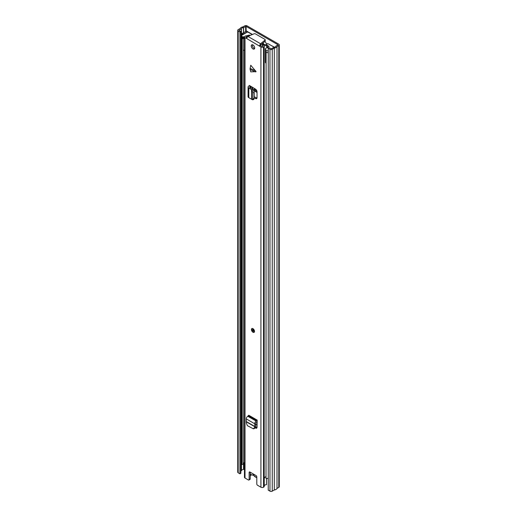 <?xml version="1.0" encoding="UTF-8"?>
<svg xmlns="http://www.w3.org/2000/svg" width="517" height="517" viewBox="0 0 517 517"><rect width="100%" height="100%" fill="white"/><g stroke="black" fill="none" stroke-linecap="round" stroke-linejoin="round"><path stroke-width="0.78" d="M239.927 31.944L240.844 31.414L240.844 473.275L239.927 473.805L239.927 31.944L238.201 30.949A1.622 0.937 180 0 1 237.73 30.283A1.622 0.937 180 0 1 238.201 29.624L240.256 28.435A3.677 2.126 180 0 1 242.951 26.884L244.741 25.85A1.622 0.937 180 0 1 247.036 25.85L278.799 44.184A1.622 0.937 180 0 1 279.27 44.85A1.622 0.937 180 0 1 278.799 45.515L277.009 46.549A3.677 2.126 180 0 1 274.314 48.1L272.259 49.283A1.622 0.937 180 0 1 269.964 49.283L268.245 48.294L269.163 47.764L271.341 48.753L273.752 47.402A2.378 1.377 180 0 0 275.794 46.22L277.881 44.985M274.592 47.241L271.179 45.49M252.47 34.471L246.615 31.085L242.182 33.443L242.816 34.096L243.552 33.857A1.512 0.872 0 0 0 243.772 33.773L245.433 32.998A1.512 0.872 0 0 0 245.549 32.939L245.549 33.114M240.844 31.414L239.028 30.283L241.471 28.765A2.378 1.377 180 0 1 243.507 27.582L246.118 26.38L277.881 44.721M247.675 31.699A1.512 0.872 0 0 1 247.533 31.796L245.549 32.939M239.927 473.805L238.201 472.816A1.622 0.937 180 0 1 237.73 472.15L237.73 30.283M240.844 471.026L241.471 470.625A2.378 1.377 180 0 1 243.507 469.449L244.47 468.932M279.27 44.85L279.27 486.717A1.622 0.937 180 0 1 278.799 487.376L277.009 488.41A3.677 2.126 180 0 1 274.314 489.967L272.259 491.15A1.622 0.937 180 0 1 269.964 491.15L268.245 490.155L268.245 48.294M274.314 489.967L274.314 48.1M277.009 488.41L277.009 46.549M242.816 34.691L242.816 34.096M242.182 35.059L242.182 33.443M256.794 477.152A3.464 1.997 60 0 1 253.188 473.921M257.13 424.806L255.883 424.082M254.228 88.336L254.228 89.964A1.079 0.627 -120 0 0 254.997 91.289L257.02 92.459M255.146 88.905L255.146 89.435A1.079 0.627 -120 0 0 255.915 90.759L256.988 91.38M243.229 38.827L243.229 464.272L241.982 464.486L241.982 38.529A3.677 2.126 180 0 1 241.853 38.168M241.982 464.486A3.677 2.126 180 0 1 241.827 463.872L241.827 38.129M243.229 463.471A2.378 1.377 180 0 1 244.47 462.631M268.245 478.348A3.677 2.126 180 0 1 266.016 478.361L266.087 52.269M266.649 52.482A3.677 2.126 180 0 1 266.016 52.404M243.746 36.81L243.746 38.575L242.292 38.529A2.165 1.247 180 0 1 241.659 37.651L241.659 35.88A2.165 1.247 0 0 0 242.292 36.765L243.746 36.81A1.842 1.06 0 0 0 244.47 37.062M244.47 50.498A1.842 1.06 180 0 1 243.746 50.239A1.842 1.06 180 0 1 243.229 49.651M266.016 63.093A1.842 1.06 180 0 1 265.938 63.055A1.842 1.06 180 0 1 265.402 62.305L265.402 48.869A1.842 1.06 0 0 0 265.938 49.619L265.473 50.02L266.016 50.459A2.165 1.247 0 0 0 268.245 50.763M263.366 45.296L261.55 44.171M273.984 47.377L273.984 47.37A1.079 0.627 0 0 0 273.984 47.37A1.079 0.627 0 0 0 273.667 46.924L268.413 43.893A1.079 0.627 0 0 0 267.457 43.719L266.591 43.809M241.659 35.88A2.165 1.247 0 0 1 242.292 34.994L246.88 32.345A1.079 0.627 0 0 1 248.412 32.345L252.251 34.561M266.927 45.49L267.418 45.438L267.418 47.816M267.418 45.438L269.06 46.388L267.496 47.816A1.842 1.06 0 0 0 265.402 48.869M249.504 35.098L250.099 35.44M263.702 45.063L263.411 44.895A13.261 7.658 60 0 0 262.377 43.499M264.891 41.45A14.612 8.434 -120 0 1 267.011 44.494L266.404 44.843M262.998 42.995A14.612 8.434 60 0 1 264.271 44.772M268.245 52.527A2.165 1.247 180 0 1 266.016 52.23L265.473 51.784L265.473 50.02M250.054 68.955L250.745 65.245L256.102 71.65L250.745 71.869L250.054 68.955M252.968 328.683A2.165 1.247 -120 0 0 251.882 328.573A2.165 1.247 -120 0 0 251.553 330.311A2.165 1.247 -120 0 0 252.968 332.218A2.165 1.247 -120 0 0 254.047 332.321A2.165 1.247 -120 0 0 254.383 330.589A2.165 1.247 -120 0 0 252.968 328.683M252.968 44.96A2.436 1.409 -120 0 0 251.747 44.837A2.436 1.409 -120 0 0 251.378 46.789A2.436 1.409 -120 0 0 252.968 48.934A2.436 1.409 -120 0 0 254.183 49.057A2.436 1.409 -120 0 0 254.558 47.105A2.436 1.409 -120 0 0 252.968 44.96M254.597 48.533A2.436 1.409 60 0 1 254.041 48.32A2.436 1.409 60 0 1 252.406 44.746M255.32 427.96L255.514 428.07A2.165 1.247 60 0 0 256.594 428.173A2.165 1.247 60 0 0 257.046 427.255L257.175 420.101L256.186 421.116A2.055 1.189 -60 0 0 254.732 423.778L254.823 424.864L255.896 424.244L255.825 426.654L254.241 428.677L253.272 428.774L254.577 427.572L254.823 424.864M254.241 97.875L255.553 98.573A2.165 1.247 60 0 0 256.574 98.644A2.165 1.247 60 0 0 257.02 97.655L257.02 91.774A2.165 1.247 60 0 0 255.553 89.157L249.291 85.389L249.291 85.835L249.291 85.389M246.544 38.329L245.006 37.76A1.842 1.06 180 0 1 244.47 37.004A1.842 1.06 180 0 1 245.006 36.255L245.2 36.145A1.732 1.002 180 0 1 246.073 35.873A2.411 1.389 0 0 0 246.913 35.667L249.485 35.066L249.504 35.679M248.916 480.028A1.079 0.627 -120 0 0 249.142 479.53L250.209 478.916A1.079 0.627 60 0 1 249.989 479.408L248.916 480.028A1.079 0.627 -120 0 1 248.373 479.976L245.006 478.031A1.842 1.06 180 0 1 244.47 477.281L244.47 37.004M249.142 479.53L249.142 472.467A1.079 0.627 60 0 1 249.362 471.969A1.079 0.627 60 0 1 249.905 472.021L256.025 475.556A1.079 0.627 60 0 1 256.794 476.881L256.794 483.951A1.079 0.627 -120 0 0 257.556 485.276L260.923 487.221L260.923 46.95L246.538 38.465L247.811 36.371L254.06 33.818A1.079 0.627 180 0 1 255.45 33.889L264.872 39.331A1.079 0.627 180 0 1 265.189 39.77A1.079 0.627 180 0 1 264.988 40.132L260.568 43.738L259.398 45.89L260.471 45.27L260.736 45.599L259.663 46.22M255.728 426.952L256.587 427.449A2.165 1.247 -120 0 0 256.988 427.624M250.209 478.916L250.209 472.195M246.777 37.541L245.982 37.004L246.383 36.726A3.923 2.268 0 0 0 249.11 35.499L246.913 35.667M266.869 47.829L266.869 47.008C266.526 45.612 265.757 45.225 264.549 45.845L264.84 44.578A3.923 2.268 0 0 0 262.714 46.155L261.996 46.33L260.736 45.599M254.241 96.685L256.626 97.952A2.165 1.247 -120 0 0 256.968 98.094M249.472 35.977C249.627 34.962 249.511 34.801 249.11 35.499M267.069 47.816L267.069 46.142L266.869 47.008M264.84 44.578C266.158 44.417 266.901 44.934 267.069 46.142M264.549 45.845A2.411 1.389 0 0 0 264.193 46.336A1.732 1.002 180 0 1 263.722 46.834L263.528 46.95A1.842 1.06 180 0 1 260.923 46.95M266.016 476.7L264.349 477.488L264.213 478.315A1.732 1.002 180 0 1 264.232 478.451A1.732 1.002 180 0 1 264.232 478.471A1.732 1.002 180 0 1 264.193 478.652L264.349 477.488M264.213 486.264A1.732 1.002 180 0 1 264.232 486.4A1.732 1.002 180 0 1 264.193 486.607A1.732 1.002 180 0 1 263.722 487.111L263.528 487.221A1.842 1.06 180 0 1 260.923 487.221M266.488 478.425L266.488 484.688A2.411 1.389 0 0 0 264.232 485.831M250.829 474.496L250.829 475.207A3.923 2.268 180 0 1 250.209 476.047M265.189 39.77L265.189 41.011A1.079 0.627 180 0 1 264.988 41.366L260.568 44.973L260.568 43.738L247.811 36.371M266.016 476.777A2.411 1.389 0 0 0 265.014 477.081L264.232 478.471M253.925 99.445L252.516 99.787L248.813 97.655A2.055 1.189 180 0 1 248.082 96.744L248.082 87.024A2.055 1.189 180 0 1 248.683 86.184L249.291 85.835M252.057 99.49L252.832 98.837L252.832 92.866L252.057 89.984L248.813 87.935A2.055 1.189 180 0 1 248.082 87.024M249.885 88.452L250.958 87.832L253.459 89.674L254.241 92.556L252.832 92.866M250.693 86.203A2.055 1.189 180 0 1 250.364 86.449L249.595 87.024L250.958 87.832L250.965 86.358M252.832 98.837L254.241 98.495L254.241 92.556M254.241 98.495L253.459 99.141M253.272 428.774L247.3 425.607L246.344 422.822L246.318 418.919A2.055 1.189 -60 0 1 247.766 416.256L248.755 415.241L257.175 420.101M257.175 421.723A2.055 1.189 -60 0 1 256.794 422.001L255.805 423.055L255.896 424.244M246.118 31.55L246.118 26.38M243.772 33.773L243.772 34.141M247.533 31.796L247.533 32.164M241.407 470.696L241.407 28.836M241.471 470.625L241.471 28.765M243.507 469.449L243.507 463.122M243.507 32.933L243.507 27.582M243.636 469.41L243.636 463.019M243.636 32.875L243.636 27.55M245.659 31.815L245.659 26.38M269.964 491.15L269.964 49.283M272.259 491.15L272.259 49.283M278.799 487.376L278.799 45.515M238.201 472.816L238.201 30.949M243.552 33.857L243.552 34.264M253.388 475.233L253.821 475.472A1.079 0.627 -120 0 0 253.349 475.013A1.079 0.627 -120 0 0 252.878 474.929A0.543 0.439 72.3 0 0 253.395 475.233L251.398 474.89L250.209 473.915M250.209 473.753A3.677 2.126 -120 0 0 251.281 474.638A3.677 2.126 -120 0 0 252.878 474.929M253.821 475.472A3.677 2.126 -120 0 0 256.794 477.365M252.697 88.756L252.697 87.379M255.915 90.759L254.997 91.289M255.146 89.435L254.228 89.964M242.673 38.749L242.673 36.985M242.292 36.765L242.292 38.529M265.635 50.239L265.635 52.01M266.016 52.23L266.016 50.459M243.436 36.985L243.436 38.749M262.856 45.018L262.138 46.375L262.836 45.121M263.198 45.438L262.849 45.237L262.235 46.388M250.118 68.386L255.637 70.848M245.006 478.031L245.006 37.76M246.383 37.314L246.383 36.726M246.273 37.25L246.273 36.759M264.193 477.766L264.193 46.336M263.722 487.111L263.722 46.834M263.528 487.221L263.528 46.95M264.988 40.132L264.988 41.366M249.905 472.021L249.142 472.467M248.813 97.655L248.813 87.935M251.553 98.909L251.553 89.331M251.708 99.025L251.708 89.46M250.364 87.541L250.364 86.449M249.756 87.244L249.756 86.804M252.057 89.984L253.459 89.674M255.553 98.573L256.626 97.952M255.637 71.915L250.118 69.452M248.373 415.907L256.794 420.767M247.766 416.256L256.186 421.116M246.318 418.919L254.732 423.778M246.596 421.736L254.894 426.525M246.577 421.969L254.855 426.751M255.514 428.07L256.587 427.449M254.577 427.572L255.547 427.481M253.892 331.164A1.079 0.627 60 0 1 253.349 331.113A1.079 0.627 60 0 1 252.645 330.156A1.079 0.627 60 0 1 252.807 329.29L253.892 331.164M253.388 329.62L253.892 330.499M253.757 475.556L256.794 477.695M252.225 88.497L252.225 87.082M264.232 486.4L264.232 478.458M252.27 328.353C251.1 328.534 251.96 331.862 253.078 332.024L254.429 332.101"/></g></svg>
